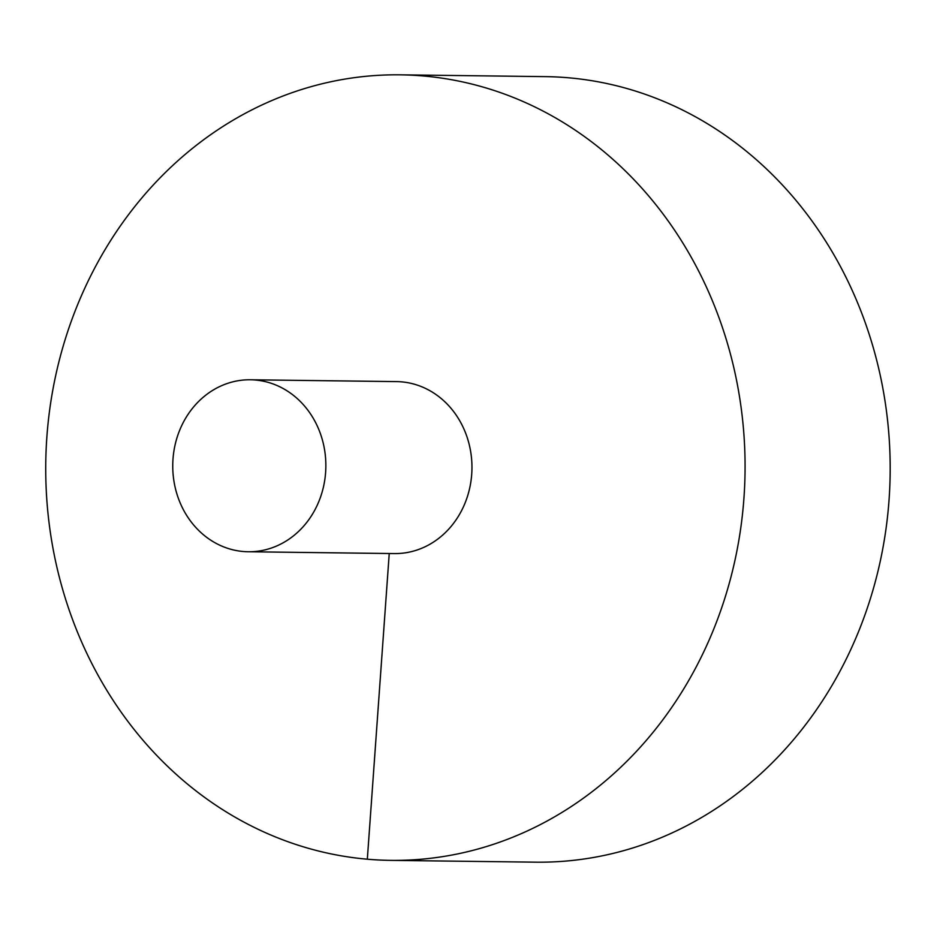 <?xml version="1.0" encoding="UTF-8"?>
<svg xmlns="http://www.w3.org/2000/svg" width="937" height="937" viewBox="0 0 937 937"><rect width="100%" height="100%" fill="white"/><g stroke="black" fill="none" stroke-linecap="round" stroke-linejoin="round"><path stroke-width="1.41" d="M46.85 437.204A392.802 349.677 -89.3 0 0 390.495 860.365A392.802 349.677 -89.3 0 0 745.044 471.967A392.802 349.677 -89.3 0 0 400.31 74.831A392.802 349.677 -89.3 0 0 46.85 437.204M390.495 860.365L535.589 862.169A392.802 349.677 -89.3 0 0 890.15 473.782A392.802 349.677 -89.3 0 0 545.416 76.635L400.31 74.831M248.223 551.752L394.325 553.58A85.993 76.553 -89.3 0 0 471.873 471.405A85.993 76.553 -89.3 0 0 401.551 381.851A85.993 76.553 -89.3 0 0 396.48 381.605L250.378 379.778A85.993 76.553 -89.3 0 0 172.994 459.118A85.993 76.553 -89.3 0 0 248.223 551.752A85.993 76.553 -89.3 0 0 325.853 466.72A85.993 76.553 -89.3 0 0 250.378 379.778M367.327 859.206L389.242 553.521"/></g></svg>
